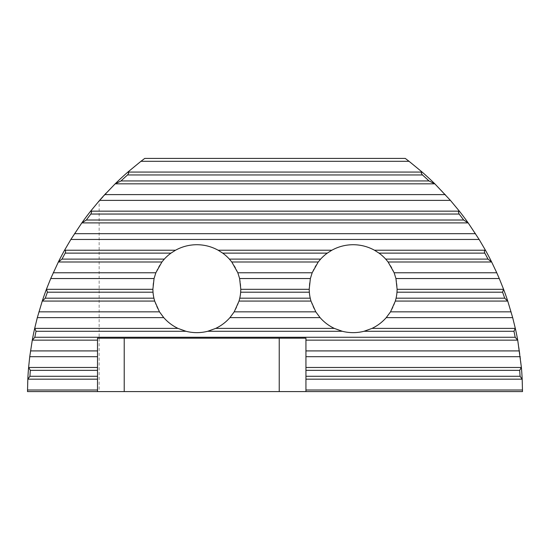 <?xml version="1.0" encoding="UTF-8"?>
<svg xmlns="http://www.w3.org/2000/svg" width="550" height="550" viewBox="0 0 550 550"><rect width="100%" height="100%" fill="white"/><g stroke="black" fill="none" stroke-linecap="round" stroke-linejoin="round"><path stroke-width="0.41" stroke-dasharray="2.75 2.06" d="M196.838 332.64A43.966 43.966 0 0 1 152.879 288.674A43.966 43.966 0 0 1 196.838 244.716A43.966 43.966 0 0 1 240.804 288.674A43.966 43.966 0 0 1 196.838 332.64M353.162 332.64A43.966 43.966 0 0 1 309.196 288.674A43.966 43.966 0 0 1 353.162 244.716A43.966 43.966 0 0 1 397.121 288.674A43.966 43.966 0 0 1 353.162 332.64M99.144 200.881A293.095 293.095 0 0 1 144.733 158.414L405.268 158.414A293.095 293.095 0 0 1 522.5 391.586L27.5 391.586C27.72 322.156 53.591 253.282 99.144 200.881L99.144 391.586M105.091 194.239L113.864 185.212L105.091 194.239M100.746 199.052L95.528 205.136L100.746 199.052M100.361 199.492L101.365 198.351M102.829 196.714L103.881 195.559A293.095 293.095 0 0 0 95.755 204.868A293.095 293.095 0 0 1 100.98 198.791L104.356 195.03M100.98 198.791L100.121 199.767M104.404 195.078A293.095 293.095 0 0 0 101.544 198.254L101.496 198.206A293.095 293.095 0 0 1 102.795 196.749L102.843 196.797M108.515 190.582L104.555 194.817A293.095 293.095 0 0 1 113.341 185.646L95.803 204.909A293.095 293.095 0 0 1 103.929 195.601L102.877 196.666M98.244 201.926L99.605 200.358M101.193 198.55L95.803 204.909A293.095 293.095 0 0 1 99.674 200.372L99.268 200.839L99.584 200.379M97.515 391.586L97.515 338.181L305.938 338.181L305.938 391.586M104.452 194.927L106.061 193.181M108.563 190.623L104.603 194.858A293.095 293.095 0 0 1 112.681 186.402L111.492 187.598M101.998 197.746L100.169 199.815L101.998 197.746M101.413 198.399L95.597 205.157L101.413 198.399M103.242 196.357L99.289 200.819M99.653 200.399L98.292 201.967M101.241 198.591L104.198 195.209M104.246 195.25L108.563 190.534M108.611 190.575L113.389 185.687A293.095 293.095 0 0 0 104.837 194.604M111.444 187.557L112.633 186.354A293.095 293.095 0 0 0 104.555 194.817"/><path stroke-width="0.82" d="M237.827 272.766L239.621 278.541L240.804 289.314L240.666 292.201A43.966 43.966 0 0 1 239.766 298.183L239.023 301.07L234.211 311.843L229.934 317.618C225.926 322.176 221.183 325.772 215.703 328.391L207.701 331.279A43.966 43.966 0 0 1 185.982 331.279L177.98 328.391C172.501 325.772 167.757 322.176 163.749 317.618L159.472 311.843L154.66 301.07L153.917 298.183A43.966 43.966 0 0 1 153.017 292.201L152.879 289.314L154.062 278.541L155.856 272.766L161.906 261.993L164.312 259.105A43.966 43.966 0 0 1 170.981 253.124L175.512 250.229C182.16 246.593 189.269 244.75 196.838 244.716C204.414 244.75 211.523 246.593 218.164 250.229L222.695 253.124A43.966 43.966 0 0 1 229.371 259.105L231.777 261.993L237.827 272.766L312.173 272.766L310.379 278.541L309.196 289.314L309.334 292.201A43.966 43.966 0 0 0 310.234 298.183L310.977 301.07L315.789 311.843L320.066 317.618C324.074 322.176 328.817 325.772 334.297 328.391L342.299 331.279A43.966 43.966 0 0 0 364.018 331.279L513.954 331.279A291.143 291.143 0 0 1 515.185 337.26L517.736 340.257L521.386 367.366A293.095 293.095 0 0 1 522.184 379.28L522.5 391.586L279.235 391.586L279.235 338.181M312.173 272.766L318.223 261.993L320.629 259.105A43.966 43.966 0 0 1 327.305 253.124L331.836 250.229C338.477 246.593 345.586 244.75 353.162 244.716C360.731 244.75 367.84 246.593 374.488 250.229L379.019 253.124A43.966 43.966 0 0 1 385.688 259.105L388.094 261.993L394.144 272.766L496.753 272.766L491.7 262.096A293.095 293.095 0 0 0 485.382 250.126L485.21 250.229C484.303 250.848 484.172 251.817 484.804 253.124A291.143 291.143 0 0 1 487.987 259.105L491.7 262.096M115.06 183.934L120.986 180.943A291.143 291.143 0 0 1 127.538 174.962L128.762 173.126L127.978 171.971A293.095 293.095 0 0 0 115.06 183.934L102.795 196.749A293.095 293.095 0 0 0 101.496 198.206L99.626 200.331M127.978 171.971L140.951 161.301L409.049 161.301L405.268 158.414L144.733 158.414L140.951 161.301M27.816 379.28L29.927 376.283A291.143 291.143 0 0 1 30.326 370.356L28.614 367.366A293.095 293.095 0 0 0 27.816 379.28L27.5 391.586L97.515 391.586L97.515 338.181L305.938 338.181L305.938 340.147L517.516 340.147M28.614 367.366L29.741 356.696L97.515 356.696M32.264 340.257L34.815 337.26A291.143 291.143 0 0 1 36.046 331.279L34.705 328.288A293.095 293.095 0 0 0 32.264 340.257L29.741 356.696M34.705 328.288L37.324 317.618L163.749 317.618M42.219 301.173L45.286 298.183A291.143 291.143 0 0 1 47.417 292.201L46.448 289.204A293.095 293.095 0 0 0 42.219 301.173L37.324 317.618M46.448 289.204L50.724 278.541L154.062 278.541M58.3 262.096L62.013 259.105A291.143 291.143 0 0 1 65.196 253.124C65.828 251.817 65.698 250.848 64.79 250.229L64.618 250.126A293.095 293.095 0 0 0 58.3 262.096L50.724 278.541M64.618 250.126L70.861 239.463L479.139 239.463L468.256 223.018A293.095 293.095 0 0 0 459.277 211.049L458.439 212.08L459.14 214.039A291.143 291.143 0 0 1 463.671 220.021L468.256 223.018M81.744 223.018L86.329 220.021A291.143 291.143 0 0 1 90.86 214.039L91.561 212.08L90.723 211.049A293.095 293.095 0 0 0 81.744 223.018L70.861 239.463M90.723 211.049L99.584 200.379L450.416 200.379L434.94 183.934A293.095 293.095 0 0 0 422.022 171.971L421.238 173.126L422.462 174.962A291.143 291.143 0 0 1 429.014 180.943L434.94 183.934M100.375 199.478L100.98 198.791A293.095 293.095 0 0 1 101.496 198.206L102.795 196.749A293.095 293.095 0 0 1 104.555 194.817M100.121 199.767L103.056 196.46M103.091 196.426L106.061 193.181M99.241 200.771L103.194 196.316M394.144 272.766L395.938 278.541L397.121 289.314L396.983 292.201A43.966 43.966 0 0 1 396.082 298.183L395.34 301.07L390.527 311.843L386.251 317.618L512.676 317.618L515.295 328.288A293.095 293.095 0 0 1 517.736 340.257M409.049 161.301L422.022 171.971M450.416 200.379L459.277 211.049M479.139 239.463L485.382 250.126M395.938 278.541L499.276 278.541L496.753 272.766M499.276 278.541L503.553 289.204A293.095 293.095 0 0 1 507.781 301.173L512.676 317.618M515.295 328.288L513.954 331.279M503.553 289.204L502.583 292.201A291.143 291.143 0 0 1 504.714 298.183L507.781 301.173M386.251 317.618C382.243 322.176 377.499 325.772 372.02 328.391L364.018 331.279M521.386 367.366L519.674 370.356A291.143 291.143 0 0 1 520.073 376.283L522.184 379.28M305.938 391.586L305.938 356.696L520.259 356.696M305.938 340.147L305.938 356.696M97.515 391.586L279.235 391.586M104.837 194.604A293.095 293.095 0 0 0 104.5 194.975A293.095 293.095 0 0 0 104.404 195.078M102.197 197.519A293.095 293.095 0 0 0 101.544 198.254A293.095 293.095 0 0 0 99.674 200.372M102.266 197.436A293.095 293.095 0 0 1 102.843 196.797M305.938 370.356L519.674 370.356M305.938 376.283L520.073 376.283M30.326 370.356L97.515 370.356M29.927 376.283L97.515 376.283M124.218 391.586L124.218 338.181M305.938 379.17L521.977 379.17M305.938 389.998L522.486 389.998M27.514 389.998L97.515 389.998M28.022 379.17L97.515 379.17M305.938 367.469L521.194 367.469M28.806 367.469L97.515 367.469M305.938 350.921L519.482 350.921M30.518 350.921L97.515 350.921M32.484 340.147L97.515 340.147M34.815 337.26L515.185 337.26M207.701 331.279L342.299 331.279M36.046 331.279L185.982 331.279M74.504 233.681L475.496 233.681M104.748 194.604L445.252 194.604M82.067 222.908L467.933 222.908M90.901 211.152L459.099 211.152M115.452 183.831L434.548 183.831M128.171 172.074L421.829 172.074M215.703 328.391L334.297 328.391M34.891 328.391L177.98 328.391M372.02 328.391L515.109 328.391M229.934 317.618L320.066 317.618M390.527 311.843L511.074 311.843M234.211 311.843L315.789 311.843M395.34 301.07L507.54 301.07M239.023 301.07L310.977 301.07M38.926 311.843L159.472 311.843M42.46 301.07L154.66 301.07M239.766 298.183L310.234 298.183M45.286 298.183L153.917 298.183M396.983 292.201L502.583 292.201M396.082 298.183L504.714 298.183M240.666 292.201L309.334 292.201M397.121 289.314L503.374 289.314M240.804 289.314L309.196 289.314M239.621 278.541L310.379 278.541M388.094 261.993L491.425 261.993M231.777 261.993L318.223 261.993M53.247 272.766L155.856 272.766M58.575 261.993L161.906 261.993M229.371 259.105L320.629 259.105M62.013 259.105L164.312 259.105M379.019 253.124L484.804 253.124M385.688 259.105L487.987 259.105M222.695 253.124L327.305 253.124M374.488 250.229L485.21 250.229M218.164 250.229L331.836 250.229M64.79 250.229L175.512 250.229M47.417 292.201L153.017 292.201M46.626 289.314L152.879 289.314M65.196 253.124L170.981 253.124M86.329 220.021L463.671 220.021M90.86 214.039L459.14 214.039M120.986 180.943L429.014 180.943M127.538 174.962L422.462 174.962"/></g></svg>
